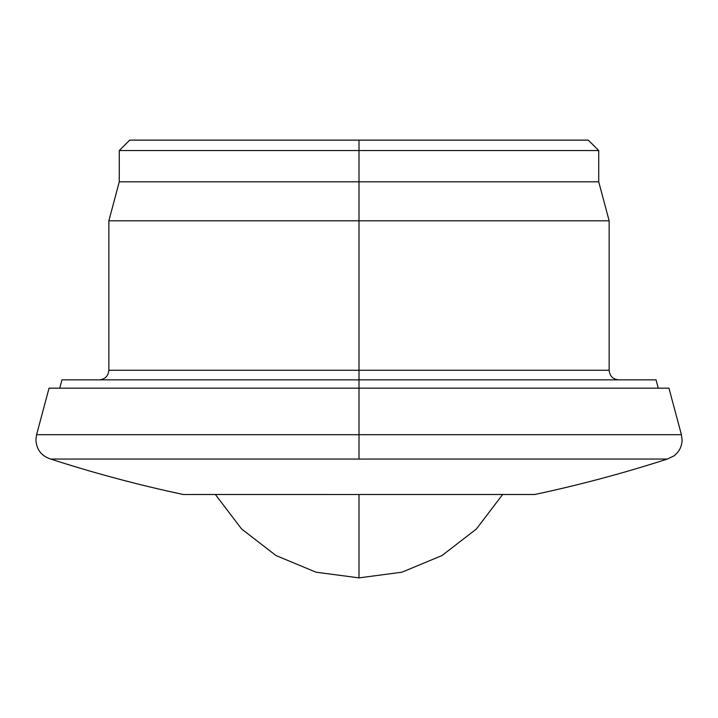 <?xml version="1.0" encoding="UTF-8"?>
<svg xmlns="http://www.w3.org/2000/svg" width="718" height="718" viewBox="0 0 718 718"><rect width="100%" height="100%" fill="white"/><g stroke="black" fill="none" stroke-linecap="round" stroke-linejoin="round"><path stroke-width="1.08" d="M67.815 379.849L99.281 379.849C105.097 379.275 108.292 376.079 108.858 370.264L359 370.264L359 379.849L656.046 379.849L61.954 379.849L618.728 379.849L99.272 379.849L359 379.849L359 370.264L609.142 370.264L609.142 220.794L598.722 181.816L598.722 150.547L588.293 140.127L359 140.127L359 150.547L119.278 150.547L119.278 181.816L359 181.816L119.278 181.816L108.858 220.794L359 220.794L108.858 220.794L108.858 370.264L359 370.264L359 220.794L609.142 220.794L359 220.794L359 181.816L598.722 181.816L359 181.816L359 150.547L598.722 150.547L359 150.547L359 140.127L588.293 140.127L129.707 140.127L119.278 150.547L359 150.547L359 370.264L609.142 370.264C609.708 376.079 612.903 379.275 618.719 379.849L618.728 379.849M192.298 494.487L359 494.496L359 577.873L359 494.496L204.747 494.496L534.82 494.496L183.18 494.496L513.253 494.496M359 434.695L359 388.169L49.048 388.169L36.582 434.695L681.418 434.695L36.582 434.695L35.9 439.847C36.492 449.576 41.411 455.975 50.655 459.053L359 459.053L359 434.695L359 459.053L667.345 459.053L674.005 455.858C679.237 451.81 681.938 446.47 682.1 439.847L681.418 434.695L668.952 388.169L359 388.169L359 434.695M658.271 388.169L656.046 379.849L99.272 379.849L618.728 379.849L359 379.849L359 370.264L359 388.169L359 379.849L61.954 379.849L59.729 388.169M668.952 388.169L49.048 388.169M359 494.487L534.811 494.487L359 494.487M528.044 494.487L534.811 494.487C579.3 485.027 623.484 473.216 667.345 459.053M237.999 459.062L207.601 459.053M153.733 459.053L144.381 459.062M78.827 459.062L67.905 459.053M183.189 494.487C138.691 485.027 94.516 473.216 50.655 459.053L260.912 459.053M373.701 459.053L509.807 459.053M565.039 459.053L650.239 459.053M639.128 459.062L619.903 459.053M583.869 459.053L574.22 459.062M479.759 459.062L457.043 459.053M502.636 494.496L476.375 529.013L442.028 555.526L401.981 572.192L359 577.873L316.001 572.192L275.954 555.517L241.625 529.004L215.364 494.496"/></g></svg>
